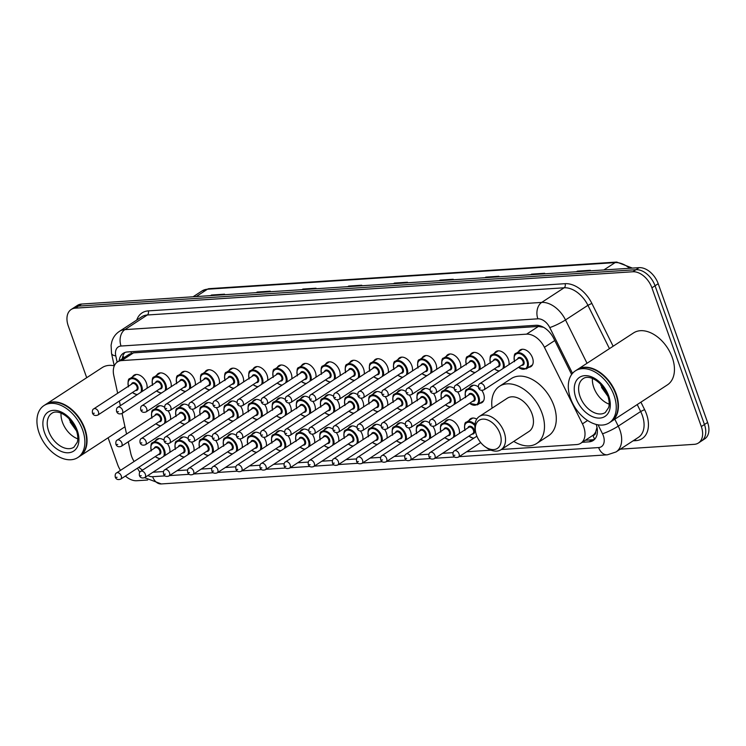 <?xml version="1.0" encoding="UTF-8"?>
<svg xmlns="http://www.w3.org/2000/svg" width="746" height="746" viewBox="0 0 746 746"><rect width="100%" height="100%" fill="white"/><g stroke="black" fill="none" stroke-linecap="round" stroke-linejoin="round"><path stroke-width="1.12" d="M156.604 375.359A9.922 6.481 56.9 0 1 158.161 373.606A9.922 6.481 56.9 0 1 170.554 381.458A9.922 6.481 56.9 0 1 171.132 386.708M180.737 373.783A9.922 6.481 56.9 0 1 182.285 372.03A9.922 6.481 56.9 0 1 194.678 379.882A9.922 6.481 56.9 0 1 195.266 385.141M204.87 372.207A9.922 6.481 56.9 0 1 206.418 370.454A9.922 6.481 56.9 0 1 218.811 378.315A9.922 6.481 56.9 0 1 219.389 383.565M228.994 370.631A9.922 6.481 56.9 0 1 230.551 368.878A9.922 6.481 56.9 0 1 242.935 376.739A9.922 6.481 56.9 0 1 243.522 381.989M253.127 369.056A9.922 6.481 56.9 0 1 254.675 367.302A9.922 6.481 56.9 0 1 267.068 375.163A9.922 6.481 56.9 0 1 267.655 380.413M277.26 367.48A9.922 6.481 56.9 0 1 278.808 365.726A9.922 6.481 56.9 0 1 291.201 373.587A9.922 6.481 56.9 0 1 291.779 378.837M301.384 365.904A9.922 6.481 56.9 0 1 302.941 364.151A9.922 6.481 56.9 0 1 315.325 372.012A9.922 6.481 56.9 0 1 315.912 377.262M325.517 364.328A9.922 6.481 56.9 0 1 327.065 362.575A9.922 6.481 56.9 0 1 339.458 370.436A9.922 6.481 56.9 0 1 340.045 375.686M349.65 362.752A9.922 6.481 56.9 0 1 351.198 360.999A9.922 6.481 56.9 0 1 363.591 368.86A9.922 6.481 56.9 0 1 364.169 374.11M373.774 361.176A9.922 6.481 56.9 0 1 375.322 359.432A9.922 6.481 56.9 0 1 387.715 367.284A9.922 6.481 56.9 0 1 388.302 372.534M397.907 359.609A9.922 6.481 56.9 0 1 399.455 357.856A9.922 6.481 56.9 0 1 411.848 365.708A9.922 6.481 56.9 0 1 412.426 370.958M422.031 358.033A9.922 6.481 56.9 0 1 423.588 356.28A9.922 6.481 56.9 0 1 435.972 364.132A9.922 6.481 56.9 0 1 436.559 369.382M446.164 356.457A9.922 6.481 56.9 0 1 447.712 354.704A9.922 6.481 56.9 0 1 460.105 362.556A9.922 6.481 56.9 0 1 460.692 367.806M470.297 354.882A9.922 6.481 56.9 0 1 471.845 353.128A9.922 6.481 56.9 0 1 484.238 360.98A9.922 6.481 56.9 0 1 484.816 366.23M494.421 353.306A9.922 6.481 56.9 0 1 495.978 351.553A9.922 6.481 56.9 0 1 508.362 359.404A9.922 6.481 56.9 0 1 508.949 364.654M518.554 351.73A9.922 6.481 56.9 0 1 520.102 349.977A9.922 6.481 56.9 0 1 532.495 357.838A9.922 6.481 56.9 0 1 530.947 366.603A9.922 6.481 56.9 0 1 528.718 367.312M132.48 376.935A9.922 6.481 56.9 0 1 134.028 375.182A9.922 6.481 56.9 0 1 146.421 383.034A9.922 6.481 56.9 0 1 147.009 388.284M180.075 406.598A9.922 6.481 56.9 0 1 181.632 404.854A9.922 6.481 56.9 0 1 188.747 405.731M192.281 409.321A9.922 6.481 56.9 0 1 194.025 412.706A9.922 6.481 56.9 0 1 194.603 417.956M204.208 405.031A9.922 6.481 56.9 0 1 205.756 403.278A9.922 6.481 56.9 0 1 212.88 404.155M216.415 407.745A9.922 6.481 56.9 0 1 218.149 411.13A9.922 6.481 56.9 0 1 218.737 416.38M228.341 403.455A9.922 6.481 56.9 0 1 229.889 401.702A9.922 6.481 56.9 0 1 237.014 402.579M240.548 406.169A9.922 6.481 56.9 0 1 242.282 409.554A9.922 6.481 56.9 0 1 242.86 414.804M252.465 401.88A9.922 6.481 56.9 0 1 254.022 400.126A9.922 6.481 56.9 0 1 261.137 401.003M264.671 404.593A9.922 6.481 56.9 0 1 266.406 407.978A9.922 6.481 56.9 0 1 266.993 413.228M276.598 400.304A9.922 6.481 56.9 0 1 278.146 398.55A9.922 6.481 56.9 0 1 285.27 399.427M288.805 403.026A9.922 6.481 56.9 0 1 290.539 406.402A9.922 6.481 56.9 0 1 291.126 411.652M300.731 398.728A9.922 6.481 56.9 0 1 302.279 396.975A9.922 6.481 56.9 0 1 309.404 397.851M312.938 401.451A9.922 6.481 56.9 0 1 314.672 404.826A9.922 6.481 56.9 0 1 315.25 410.086M324.855 397.152A9.922 6.481 56.9 0 1 326.412 395.399A9.922 6.481 56.9 0 1 333.527 396.275M337.061 399.875A9.922 6.481 56.9 0 1 338.796 403.26A9.922 6.481 56.9 0 1 339.383 408.51M348.988 395.576A9.922 6.481 56.9 0 1 350.536 393.823A9.922 6.481 56.9 0 1 357.66 394.699M361.195 398.299A9.922 6.481 56.9 0 1 362.929 401.684A9.922 6.481 56.9 0 1 363.516 406.934M373.121 394A9.922 6.481 56.9 0 1 374.669 392.247A9.922 6.481 56.9 0 1 381.793 393.133M385.318 396.723A9.922 6.481 56.9 0 1 387.062 400.108A9.922 6.481 56.9 0 1 387.64 405.358M397.245 392.424A9.922 6.481 56.9 0 1 398.793 390.671A9.922 6.481 56.9 0 1 405.917 391.557M409.451 395.147A9.922 6.481 56.9 0 1 411.186 398.532A9.922 6.481 56.9 0 1 411.773 403.782M421.378 390.848A9.922 6.481 56.9 0 1 422.926 389.095A9.922 6.481 56.9 0 1 430.05 389.981M433.585 393.571A9.922 6.481 56.9 0 1 435.319 396.956A9.922 6.481 56.9 0 1 435.897 402.206M445.502 389.272A9.922 6.481 56.9 0 1 447.059 387.519A9.922 6.481 56.9 0 1 454.174 388.405M457.708 391.995A9.922 6.481 56.9 0 1 459.443 395.38A9.922 6.481 56.9 0 1 460.03 400.63M469.635 387.696A9.922 6.481 56.9 0 1 471.183 385.943A9.922 6.481 56.9 0 1 478.307 386.829M481.841 390.419A9.922 6.481 56.9 0 1 483.576 393.804A9.922 6.481 56.9 0 1 482.028 402.57A9.922 6.481 56.9 0 1 479.799 403.288M155.951 408.174A9.922 6.481 56.9 0 1 157.499 406.421A9.922 6.481 56.9 0 1 164.624 407.307M168.158 410.897A9.922 6.481 56.9 0 1 169.892 414.282A9.922 6.481 56.9 0 1 170.48 419.532M300.069 431.542A9.922 6.481 56.9 0 1 301.617 429.799A9.922 6.481 56.9 0 1 308.741 430.675M312.276 434.265A9.922 6.481 56.9 0 1 314.01 437.65A9.922 6.481 56.9 0 1 314.598 442.9M324.202 429.976A9.922 6.481 56.9 0 1 325.75 428.223A9.922 6.481 56.9 0 1 332.875 429.099M336.409 432.689A9.922 6.481 56.9 0 1 338.143 436.074A9.922 6.481 56.9 0 1 338.721 441.324M203.555 437.846A9.922 6.481 56.9 0 1 205.103 436.093A9.922 6.481 56.9 0 1 212.228 436.979M215.753 440.569A9.922 6.481 56.9 0 1 217.496 443.954A9.922 6.481 56.9 0 1 218.074 449.204M348.326 428.4A9.922 6.481 56.9 0 1 349.883 426.647A9.922 6.481 56.9 0 1 356.998 427.523M360.532 431.113A9.922 6.481 56.9 0 1 362.267 434.498A9.922 6.481 56.9 0 1 362.854 439.748M179.422 439.422A9.922 6.481 56.9 0 1 180.97 437.669A9.922 6.481 56.9 0 1 188.095 438.555M191.629 442.145A9.922 6.481 56.9 0 1 193.363 445.53A9.922 6.481 56.9 0 1 193.951 450.78M275.936 433.118A9.922 6.481 56.9 0 1 277.493 431.375A9.922 6.481 56.9 0 1 284.608 432.251M288.142 435.841A9.922 6.481 56.9 0 1 289.877 439.226A9.922 6.481 56.9 0 1 290.464 444.476M227.679 436.27A9.922 6.481 56.9 0 1 229.227 434.517A9.922 6.481 56.9 0 1 236.351 435.403M239.886 438.993A9.922 6.481 56.9 0 1 241.62 442.378A9.922 6.481 56.9 0 1 242.208 447.628M251.812 434.694A9.922 6.481 56.9 0 1 253.36 432.941A9.922 6.481 56.9 0 1 260.485 433.827M264.019 437.417A9.922 6.481 56.9 0 1 265.753 440.802A9.922 6.481 56.9 0 1 266.331 446.052M372.459 426.824A9.922 6.481 56.9 0 1 374.007 425.071A9.922 6.481 56.9 0 1 381.131 425.947M384.666 429.537A9.922 6.481 56.9 0 1 386.4 432.922A9.922 6.481 56.9 0 1 386.988 438.172M396.592 425.248A9.922 6.481 56.9 0 1 398.14 423.495A9.922 6.481 56.9 0 1 405.264 424.371M408.789 427.971A9.922 6.481 56.9 0 1 410.533 431.347A9.922 6.481 56.9 0 1 411.111 436.596M420.716 423.672A9.922 6.481 56.9 0 1 422.273 421.919A9.922 6.481 56.9 0 1 429.388 422.796M432.922 426.395A9.922 6.481 56.9 0 1 434.657 429.771A9.922 6.481 56.9 0 1 435.244 435.03M444.849 422.096A9.922 6.481 56.9 0 1 446.397 420.343A9.922 6.481 56.9 0 1 458.79 428.204A9.922 6.481 56.9 0 1 459.377 433.454M468.973 420.52A9.922 6.481 56.9 0 1 470.53 418.767A9.922 6.481 56.9 0 1 476.759 419.093M155.289 440.998A9.922 6.481 56.9 0 1 156.846 439.245A9.922 6.481 56.9 0 1 163.961 440.121M167.496 443.721A9.922 6.481 56.9 0 1 169.23 447.106A9.922 6.481 56.9 0 1 169.818 452.356M128.237 441.809L130.755 453.363A18.603 12.16 -123.1 0 0 131.604 456.31A18.603 12.16 -123.1 0 0 134.103 461.485M595.756 431.72A18.603 12.16 56.9 0 1 592.744 435.44L592.967 435.422A6.201 4.056 -123.1 0 0 595.756 431.72L596.875 427.85A18.603 2.49 153.6 0 0 597.07 427.775M543.498 327.28L538.398 326.44L133.478 352.877L129.328 354.219L117.514 361.922A18.603 12.16 -123.1 0 0 113.765 375.406L117.663 393.263M501.377 449.484L576.658 444.569A18.603 12.16 -123.1 0 0 580.798 443.236L592.744 435.44M138.849 467.276A18.603 12.16 -123.1 0 0 142.598 470.111M119.36 401.04L120.367 405.665M122.055 413.443L126.54 434.023M580.798 443.236A18.603 12.16 -123.1 0 0 582.449 423.868L544.421 347.3A18.603 12.16 -123.1 0 0 526.573 334.152L121.654 360.588A18.603 12.16 -123.1 0 0 117.514 361.922M152.967 472.227L163.477 471.537M177.1 470.651L187.61 469.971M201.234 469.075L211.733 468.395M225.357 467.5L235.867 466.819M249.49 465.924L259.99 465.243M273.623 464.348L284.123 463.667M297.747 462.772L308.257 462.091M321.88 461.205L332.38 460.515M346.013 459.629L356.513 458.939M370.137 458.053L380.647 457.363M394.27 456.477L404.77 455.787M418.394 454.901L428.903 454.211M442.527 453.326L453.036 452.635M466.66 451.75L490.971 450.164M86.704 377.7L68.268 325.927A18.603 12.16 56.9 0 1 71.168 309.487A18.603 12.16 56.9 0 1 75.309 308.154L632.822 271.758A18.603 12.16 56.9 0 1 651.911 287.825L701.315 426.563A18.603 12.16 56.9 0 1 698.415 443.003A18.603 12.16 56.9 0 1 694.265 444.336L620.318 449.157M120.498 470.362A18.603 12.16 56.9 0 1 117.672 464.665L108.105 437.79M147.661 480.014L136.76 480.732A18.603 12.16 56.9 0 1 125.384 476.06M698.415 443.003L704.7 438.89A18.603 12.16 56.9 0 0 707.6 422.46L658.205 283.722A18.603 12.16 56.9 0 0 639.108 267.655L81.603 304.051A18.603 12.16 56.9 0 0 77.463 305.384L74.32 307.436A18.603 12.16 56.9 0 1 78.461 306.102L635.965 269.707A18.603 12.16 56.9 0 1 655.053 285.774L704.457 424.511A18.603 12.16 56.9 0 1 701.557 440.942A18.603 12.16 56.9 0 0 704.457 424.511L655.053 285.774A18.603 12.16 56.9 0 0 635.965 269.707L78.461 306.102A18.603 12.16 56.9 0 0 74.32 307.436L71.168 309.487M582.225 442.303L589.032 441.856A18.603 12.16 -123.1 0 0 593.173 440.522A18.603 12.16 -123.1 0 0 596.194 424.427M571.641 374.473L553.737 338.432A18.603 12.16 -123.1 0 0 535.889 325.293L127.426 351.963A18.603 12.16 -123.1 0 0 123.286 353.296A18.603 12.16 -123.1 0 0 119.155 360.859M594.618 439.31A18.603 12.16 56.9 0 1 592.175 439.804L585.368 440.252M122.307 358.798A18.603 12.16 56.9 0 1 124.983 352.457M484.947 277.717L485.87 277.12L498.943 276.262L498.011 276.869M530.676 274.733L531.609 274.136L544.673 273.278L543.75 273.885M576.416 271.749L577.339 271.143L590.403 270.294L589.48 270.901M347.748 286.678L348.671 286.072L361.745 285.224L360.812 285.821M302.018 289.662L302.941 289.056L316.006 288.208L315.082 288.814M256.279 292.646L257.211 292.04L270.276 291.192L269.353 291.798M210.549 295.63L211.472 295.034L224.546 294.176L223.614 294.782M439.217 280.71L440.14 280.104L453.204 279.246L452.281 279.853M393.478 283.694L394.41 283.088L407.475 282.24L406.551 282.837M393.72 283.676L393.888 283.517A4.961 3.525 -93.7 0 1 394.41 283.088M439.45 280.692L439.618 280.524A4.961 3.525 -93.7 0 1 440.14 280.104M210.792 295.621L210.95 295.453A4.961 3.525 -93.7 0 1 211.472 295.034M256.521 292.637L256.689 292.469A4.961 3.525 -93.7 0 1 257.211 292.04M302.251 289.644L302.419 289.485A4.961 3.525 -93.7 0 1 302.941 289.056M347.99 286.66L348.149 286.501A4.961 3.525 -93.7 0 1 348.671 286.072M576.649 271.73L576.817 271.572A4.961 3.525 -93.7 0 1 577.339 271.143M530.919 274.724L531.087 274.556A4.961 3.525 -93.7 0 1 531.609 274.136M485.189 277.708L485.348 277.54A4.961 3.525 -93.7 0 1 485.87 277.12M45.926 404.304A31.015 20.263 56.9 0 1 46.121 404.173A31.015 20.263 56.9 0 1 84.848 428.717A31.015 20.263 56.9 0 1 80.008 456.114A31.015 20.263 56.9 0 1 79.813 456.244M68.837 407.782A30.698 20.058 56.9 0 1 68.902 407.829A30.698 20.058 56.9 0 1 84.429 428.866A30.698 20.058 56.9 0 1 85.846 433.79A30.698 20.058 56.9 0 1 85.865 433.874M43.967 405.582L45.73 404.425A31.015 20.263 56.9 0 1 68.772 407.726A31.015 20.263 56.9 0 1 84.457 428.978A31.015 20.263 56.9 0 1 85.883 433.958A31.015 20.263 56.9 0 1 79.617 456.375L77.845 457.522A31.015 20.263 56.9 0 1 39.128 432.978A31.015 20.263 56.9 0 1 43.967 405.582A31.015 20.263 56.9 0 1 82.685 430.134A31.015 20.263 56.9 0 1 77.845 457.522M77.798 438.844A20.226 13.214 56.9 0 1 62.431 422.217A20.226 13.214 56.9 0 1 61.041 413.163M69.397 419.83L76.624 431.113M46.121 404.173L102.155 367.619A31.015 20.263 56.9 0 1 114.222 365.792M70.152 422.068L76.605 431.048M499.997 433.594A16.748 10.938 56.9 0 1 498.16 447.805A16.748 10.938 56.9 0 1 484.947 446.602A16.748 10.938 56.9 0 1 476.48 435.123A16.748 10.938 56.9 0 1 475.706 432.438A16.748 10.938 56.9 0 1 483.874 419.121A16.748 10.938 56.9 0 1 499.997 433.594M475.706 432.438L475.351 430.796A19.844 12.971 56.9 0 1 479.361 416.454A19.844 12.971 56.9 0 1 504.137 432.167A19.844 12.971 56.9 0 1 501.042 449.698A19.844 12.971 56.9 0 1 486.299 447.581L484.947 446.602M501.042 449.698L528.961 431.486A19.844 12.971 -123.1 0 0 532.057 413.955A19.844 12.971 -123.1 0 0 507.28 398.243L479.361 416.454M492.09 408.146A34.111 22.287 56.9 0 1 499.484 386.297A34.111 22.287 56.9 0 1 542.072 413.303A34.111 22.287 56.9 0 1 536.756 443.432A34.111 22.287 56.9 0 1 513.78 441.39M499.484 386.297L511.28 378.595A34.111 22.287 56.9 0 1 553.877 405.6A34.111 22.287 56.9 0 1 548.552 435.739L536.756 443.432M577.301 369.615A31.015 20.263 56.9 0 1 577.497 369.484A31.015 20.263 56.9 0 1 616.224 394.028A31.015 20.263 56.9 0 1 611.384 421.425A31.015 20.263 56.9 0 1 611.188 421.555M577.497 369.484L633.531 332.93A31.015 20.263 56.9 0 1 672.258 357.483A31.015 20.263 56.9 0 1 667.418 384.871L611.384 421.425M600.213 373.093A30.698 20.058 56.9 0 1 600.278 373.14A30.698 20.058 56.9 0 1 615.804 394.177A30.698 20.058 56.9 0 1 617.222 399.101A30.698 20.058 56.9 0 1 617.24 399.185M575.334 370.893L577.106 369.736A31.015 20.263 56.9 0 1 600.148 373.037A31.015 20.263 56.9 0 1 615.832 394.289A31.015 20.263 56.9 0 1 617.25 399.269A31.015 20.263 56.9 0 1 610.993 421.686L609.221 422.842A31.015 20.263 56.9 0 1 570.503 398.289A31.015 20.263 56.9 0 1 575.334 370.893A31.015 20.263 56.9 0 1 614.061 395.445A31.015 20.263 56.9 0 1 609.221 422.842M609.174 404.155A20.226 13.214 56.9 0 1 593.807 387.528A20.226 13.214 56.9 0 1 592.417 378.474M600.772 385.141L607.999 396.424M601.528 387.379L607.981 396.359M130.979 351.73A18.603 13.223 86.3 0 0 131.399 353.259M124.302 357.502A18.603 7.087 167.7 0 1 122.904 356.001M540.44 325.927A18.603 13.223 86.3 0 0 540.626 326.543M592.967 435.422A18.603 13.223 86.3 0 0 594.721 439.198M133.478 352.877L121.654 360.588M538.398 326.44L526.573 334.152M554.782 340.54L544.421 347.3M587.606 420.511L582.449 423.868M141.591 469.467A12.402 8.103 -123.1 0 0 142.188 470.372M147.885 475.547A12.402 8.103 -123.1 0 0 152.641 476.694L164.997 475.883M144.621 477.673L161.313 483.94A12.402 8.812 -93.7 0 1 152.641 476.694M459.088 456.683L598.646 447.572A12.402 8.103 -123.1 0 0 603.337 435.729A12.402 8.103 -123.1 0 0 602.507 433.78L598.059 424.828M614.807 419.196L618.257 426.134A24.805 16.207 56.9 0 1 619.917 430.032A24.805 16.207 56.9 0 1 616.047 451.945L638.464 437.324A24.805 16.207 -123.1 0 0 642.325 415.41A24.805 16.207 -123.1 0 0 640.665 411.512L637.224 404.574M640.917 402.169L644.6 409.601L640.665 411.512L618.257 426.134A12.402 1.66 153.6 0 1 602.507 433.78M644.6 409.601A27.91 18.24 56.9 0 1 635.909 440.644L633.093 440.821M136.751 320.062A27.91 18.24 56.9 0 1 148.268 310.895L565.086 283.685A27.91 18.24 56.9 0 1 591.858 303.398L613.137 346.237M75.309 308.154L81.603 304.051M701.315 426.563L707.6 422.46M651.911 287.825L658.205 283.722M632.822 271.758L639.108 267.655M119.369 331.401A24.805 16.207 56.9 0 1 124.89 329.62L147.307 314.999A24.805 16.207 -123.1 0 0 141.777 316.78L119.369 331.401C115.686 333.872 113.187 337.267 111.853 341.575L111.089 345.212L111.527 353.418L114.259 365.96M572.508 373.373L549.765 327.578A12.402 8.103 -123.1 0 0 537.866 318.822L121.039 346.032A12.402 8.812 -93.7 0 1 124.89 329.62L541.708 302.41A24.805 16.207 56.9 0 1 565.505 319.931L587.923 305.31A24.805 16.207 -123.1 0 0 564.125 287.788L147.307 314.999A3.105 2.201 86.3 0 0 148.268 310.895M549.765 327.578A12.402 1.66 153.6 0 0 565.505 319.931L587.027 363.265M609.445 348.643L587.923 305.31L591.858 303.398M537.866 318.822A12.402 8.812 -93.7 0 1 541.708 302.41L564.125 287.788A3.105 2.201 86.3 0 0 565.086 283.685M121.039 346.032A12.402 8.103 -123.1 0 0 115.779 355.907L117.15 362.183M169.538 475.594L189.12 474.307M193.662 474.018L213.253 472.731M217.795 472.442L237.377 471.164M241.918 470.866L261.51 469.588M266.052 469.29L285.643 468.012M290.185 467.714L309.767 466.436M314.308 466.138L333.9 464.861M338.442 464.562L358.033 463.285M362.575 462.986L382.157 461.709M386.698 461.41L406.29 460.133M410.832 459.834L430.414 458.557M434.955 458.258L454.547 456.981M635.909 440.644A3.105 2.201 86.3 0 0 635.191 439.45M115.779 355.907A12.402 4.728 167.7 0 1 111.527 353.418M161.313 483.94L607.319 454.827A12.402 8.812 -93.7 0 1 598.646 447.572M592.175 439.804L589.032 441.856M196.189 296.572L207.463 289.224A6.201 4.411 -93.7 0 1 209.066 288.674L616.709 262.06A6.201 4.411 86.3 0 0 615.105 262.611L207.463 289.224A24.805 16.207 -123.1 0 0 201.942 291.005L209.066 288.674M629.615 268.28A24.805 16.207 -123.1 0 0 615.105 262.611L603.84 269.959M406.812 282.669L393.888 283.517M361.073 285.653L348.149 286.501M315.344 288.637L302.419 289.485M269.604 291.63L256.689 292.469M223.875 294.614L210.95 295.453M452.542 279.685L439.618 280.524M498.272 276.701L485.348 277.54M544.011 273.717L531.087 274.556M589.741 270.723L576.817 271.572M73.919 447.208A20.226 13.214 56.9 0 1 48.667 431.197A20.226 13.214 56.9 0 1 51.819 413.331C58.104 408.566 71.812 417.35 76.334 430.246C77.901 434.974 78.227 438.965 77.304 442.191L73.919 447.208M77.286 430.489A23.322 15.237 56.9 0 1 68.455 452.766A23.322 15.237 56.9 0 1 44.527 432.624A23.322 15.237 56.9 0 1 53.358 410.347A23.322 15.237 56.9 0 1 77.286 430.489M605.295 412.519A20.226 13.214 56.9 0 1 580.043 396.508A20.226 13.214 56.9 0 1 583.195 378.642C589.471 373.877 603.188 382.661 607.701 395.557C609.277 400.285 609.603 404.276 608.68 407.502L605.295 412.519M608.661 395.8A23.322 15.237 56.9 0 1 599.831 418.077A23.322 15.237 56.9 0 1 575.903 397.935A23.322 15.237 56.9 0 1 584.724 375.658A23.322 15.237 56.9 0 1 608.661 395.8M151.261 450.985C150.496 445.343 151.028 442.546 152.855 442.583A9.306 6.08 56.9 0 1 164.474 449.95A9.306 6.08 56.9 0 1 164.847 455.592M163.644 456.384A8.682 5.67 -123.1 0 0 163.644 450.239A8.682 5.67 -123.1 0 0 155.009 442.732A8.682 5.67 -123.1 0 0 151.224 450.323M154.291 448.318A4.345 2.835 56.9 0 1 157.229 446.845A4.345 2.835 56.9 0 1 160.595 450.435A4.345 2.835 56.9 0 1 158.357 454.547M159.187 454.006A3.721 2.434 -123.1 0 0 159.765 450.724A3.721 2.434 -123.1 0 0 155.121 447.777L116.581 472.917A3.721 2.434 56.9 0 1 121.234 475.864A3.721 2.434 56.9 0 1 120.647 479.146L159.187 454.006M117.085 477.281L116.217 477.337L117.085 477.281M155.289 456.552A8.682 5.67 -123.1 0 0 160.343 458.529M175.385 449.409C174.629 443.777 175.161 440.97 176.989 441.007A9.306 6.08 56.9 0 1 188.598 448.374A9.306 6.08 56.9 0 1 188.98 454.016M187.778 454.808A8.682 5.67 -123.1 0 0 187.778 448.663A8.682 5.67 -123.1 0 0 179.143 441.156A8.682 5.67 -123.1 0 0 175.347 448.747M178.415 446.742A4.345 2.835 56.9 0 1 181.362 445.269A4.345 2.835 56.9 0 1 184.728 448.859A4.345 2.835 56.9 0 1 182.481 452.971M183.311 452.43A3.721 2.434 -123.1 0 0 183.898 449.148A3.721 2.434 -123.1 0 0 179.245 446.201L140.714 471.341A3.721 2.434 56.9 0 1 145.358 474.288A3.721 2.434 56.9 0 1 144.78 477.571L183.311 452.43M141.218 475.706L140.341 475.771L141.218 475.706M179.413 454.976A8.682 5.67 -123.1 0 0 184.476 456.953M199.518 447.833C198.753 442.201 199.294 439.394 201.112 439.441A9.306 6.08 56.9 0 1 212.731 446.798A9.306 6.08 56.9 0 1 213.114 452.44M211.901 453.232A8.682 5.67 -123.1 0 0 211.901 447.087A8.682 5.67 -123.1 0 0 203.276 439.58A8.682 5.67 -123.1 0 0 199.48 447.171M202.548 445.166A4.345 2.835 56.9 0 1 205.495 443.693A4.345 2.835 56.9 0 1 208.852 447.283A4.345 2.835 56.9 0 1 206.614 451.405M207.444 450.854A3.721 2.434 -123.1 0 0 208.022 447.572A3.721 2.434 -123.1 0 0 203.378 444.625L164.838 469.766A3.721 2.434 56.9 0 1 169.491 472.712A3.721 2.434 56.9 0 1 168.913 475.995L207.444 450.854M165.342 474.13L164.474 474.195L165.342 474.13M203.546 453.4A8.682 5.67 -123.1 0 0 208.6 455.377M223.641 446.257C222.886 440.625 223.418 437.827 225.245 437.865A9.306 6.08 56.9 0 1 236.864 445.222A9.306 6.08 56.9 0 1 237.237 450.864M236.034 451.656A8.682 5.67 -123.1 0 0 236.034 445.511A8.682 5.67 -123.1 0 0 227.399 438.005A8.682 5.67 -123.1 0 0 223.604 445.595M226.681 443.59A4.345 2.835 56.9 0 1 229.619 442.117A4.345 2.835 56.9 0 1 232.985 445.707A4.345 2.835 56.9 0 1 230.747 449.829M231.577 449.279A3.721 2.434 -123.1 0 0 232.155 445.996A3.721 2.434 -123.1 0 0 227.511 443.049L188.971 468.19A3.721 2.434 56.9 0 1 193.615 471.136A3.721 2.434 56.9 0 1 193.037 474.419L231.577 449.279M189.475 472.563L188.607 472.619L189.475 472.563M227.67 451.824A8.682 5.67 -123.1 0 0 232.733 453.81M247.775 444.681C247.019 439.049 247.551 436.251 249.378 436.289A9.306 6.08 56.9 0 1 260.988 443.656A9.306 6.08 56.9 0 1 261.37 449.288M260.158 450.08A8.682 5.67 -123.1 0 0 260.158 443.935A8.682 5.67 -123.1 0 0 251.533 436.429A8.682 5.67 -123.1 0 0 247.737 444.019M250.805 442.014A4.345 2.835 56.9 0 1 253.752 440.541A4.345 2.835 56.9 0 1 257.109 444.131A4.345 2.835 56.9 0 1 254.871 448.253M255.701 447.712A3.721 2.434 -123.1 0 0 256.288 444.42A3.721 2.434 -123.1 0 0 251.635 441.473L213.104 466.614A3.721 2.434 56.9 0 1 217.748 469.56A3.721 2.434 56.9 0 1 217.17 472.843L255.701 447.712M213.608 470.987L212.731 471.043L213.608 470.987M251.803 450.248A8.682 5.67 -123.1 0 0 256.866 452.235M271.908 443.105C271.143 437.473 271.684 434.676 273.502 434.713A9.306 6.08 56.9 0 1 285.121 442.08A9.306 6.08 56.9 0 1 285.494 447.721M284.291 448.505A8.682 5.67 -123.1 0 0 284.291 442.359A8.682 5.67 -123.1 0 0 275.656 434.853A8.682 5.67 -123.1 0 0 271.87 442.443M274.938 440.438A4.345 2.835 56.9 0 1 277.885 438.965A4.345 2.835 56.9 0 1 281.242 442.565A4.345 2.835 56.9 0 1 279.004 446.677M279.834 446.136A3.721 2.434 -123.1 0 0 280.412 442.844A3.721 2.434 -123.1 0 0 275.768 439.898L237.228 465.038A3.721 2.434 56.9 0 1 241.881 467.984A3.721 2.434 56.9 0 1 241.294 471.267L279.834 446.136M237.732 469.411L236.864 469.467L237.732 469.411M275.936 448.672A8.682 5.67 -123.1 0 0 280.99 450.659M296.031 441.529C295.276 435.897 295.808 433.1 297.635 433.137A9.306 6.08 56.9 0 1 309.254 440.504A9.306 6.08 56.9 0 1 309.627 446.145M308.424 446.929A8.682 5.67 -123.1 0 0 308.424 440.783A8.682 5.67 -123.1 0 0 299.789 433.277A8.682 5.67 -123.1 0 0 295.994 440.867M299.062 438.862A4.345 2.835 56.9 0 1 302.009 437.398A4.345 2.835 56.9 0 1 305.375 440.989A4.345 2.835 56.9 0 1 303.137 445.101M303.967 444.56A3.721 2.434 -123.1 0 0 304.545 441.268A3.721 2.434 -123.1 0 0 299.901 438.322L261.361 463.462A3.721 2.434 56.9 0 1 266.005 466.409A3.721 2.434 56.9 0 1 265.427 469.7L303.967 444.56M261.865 467.835L260.988 467.891L261.865 467.835M300.06 447.106A8.682 5.67 -123.1 0 0 305.123 449.083M320.165 439.963C319.409 434.321 319.941 431.524 321.759 431.561A9.306 6.08 56.9 0 1 333.378 438.928A9.306 6.08 56.9 0 1 333.76 444.569M332.548 445.353A8.682 5.67 -123.1 0 0 332.548 439.207A8.682 5.67 -123.1 0 0 323.923 431.701A8.682 5.67 -123.1 0 0 320.127 439.291M323.195 437.287A4.345 2.835 56.9 0 1 326.142 435.823A4.345 2.835 56.9 0 1 329.499 439.413A4.345 2.835 56.9 0 1 327.261 443.525M328.091 442.984A3.721 2.434 -123.1 0 0 328.669 439.692A3.721 2.434 -123.1 0 0 324.025 436.746L285.494 461.886A3.721 2.434 56.9 0 1 290.138 464.833A3.721 2.434 56.9 0 1 289.56 468.124L328.091 442.984M285.998 466.259L285.121 466.315L285.998 466.259M324.193 445.53A8.682 5.67 -123.1 0 0 329.256 447.507M344.298 438.387C343.533 432.745 344.065 429.948 345.892 429.985A9.306 6.08 56.9 0 1 357.511 437.352A9.306 6.08 56.9 0 1 357.884 442.993M356.681 443.777A8.682 5.67 -123.1 0 0 356.681 437.632A8.682 5.67 -123.1 0 0 348.046 430.125A8.682 5.67 -123.1 0 0 344.26 437.715M347.328 435.72A4.345 2.835 56.9 0 1 350.266 434.247A4.345 2.835 56.9 0 1 353.632 437.837A4.345 2.835 56.9 0 1 351.394 441.949M352.224 441.408A3.721 2.434 -123.1 0 0 352.802 438.116A3.721 2.434 -123.1 0 0 348.158 435.17L309.618 460.31A3.721 2.434 56.9 0 1 314.271 463.257A3.721 2.434 56.9 0 1 313.684 466.548L352.224 441.408M310.122 464.683L309.254 464.739L310.122 464.683M348.326 443.954A8.682 5.67 -123.1 0 0 353.38 445.931M368.421 436.811C367.666 431.169 368.198 428.372 370.025 428.409A9.306 6.08 56.9 0 1 381.635 435.776A9.306 6.08 56.9 0 1 382.017 441.418M380.814 442.201A8.682 5.67 -123.1 0 0 380.814 436.065A8.682 5.67 -123.1 0 0 372.179 428.549A8.682 5.67 -123.1 0 0 368.384 436.14M371.452 434.144A4.345 2.835 56.9 0 1 374.399 432.671A4.345 2.835 56.9 0 1 377.765 436.261A4.345 2.835 56.9 0 1 375.518 440.373M376.357 439.832A3.721 2.434 -123.1 0 0 376.935 436.541A3.721 2.434 -123.1 0 0 372.282 433.594L333.751 458.734A3.721 2.434 56.9 0 1 338.395 461.681A3.721 2.434 56.9 0 1 337.817 464.972L376.357 439.832M334.255 463.107L333.378 463.163L334.255 463.107M372.45 442.378A8.682 5.67 -123.1 0 0 377.513 444.355M392.555 435.235C391.799 429.593 392.331 426.796 394.149 426.833A9.306 6.08 56.9 0 1 405.768 434.2A9.306 6.08 56.9 0 1 406.15 439.842M404.938 440.625A8.682 5.67 -123.1 0 0 404.938 434.489A8.682 5.67 -123.1 0 0 396.312 426.982A8.682 5.67 -123.1 0 0 392.517 434.564M395.585 432.568A4.345 2.835 56.9 0 1 398.532 431.095A4.345 2.835 56.9 0 1 401.889 434.685A4.345 2.835 56.9 0 1 399.651 438.797M400.481 438.256A3.721 2.434 -123.1 0 0 401.059 434.965A3.721 2.434 -123.1 0 0 396.415 432.027L357.884 457.158A3.721 2.434 56.9 0 1 362.528 460.105A3.721 2.434 56.9 0 1 361.95 463.397L400.481 438.256M358.378 461.532L357.511 461.587L358.378 461.532M396.583 440.802A8.682 5.67 -123.1 0 0 401.646 442.779M416.688 433.659C415.923 428.017 416.454 425.22 418.282 425.257A9.306 6.08 56.9 0 1 429.901 432.624A9.306 6.08 56.9 0 1 430.274 438.266M429.071 439.049A8.682 5.67 -123.1 0 0 429.071 432.913A8.682 5.67 -123.1 0 0 420.436 425.406A8.682 5.67 -123.1 0 0 416.641 432.988M419.718 430.992A4.345 2.835 56.9 0 1 422.656 429.519A4.345 2.835 56.9 0 1 426.022 433.109A4.345 2.835 56.9 0 1 423.784 437.221M424.614 436.68A3.721 2.434 -123.1 0 0 425.192 433.398A3.721 2.434 -123.1 0 0 420.548 430.451L382.008 455.582A3.721 2.434 56.9 0 1 386.652 458.529A3.721 2.434 56.9 0 1 386.074 461.821L424.614 436.68M382.512 459.956L381.644 460.012L382.512 459.956M420.716 439.226A8.682 5.67 -123.1 0 0 425.77 441.203M440.811 432.083C440.056 426.442 440.588 423.644 442.415 423.681A9.306 6.08 56.9 0 1 454.025 431.048A9.306 6.08 56.9 0 1 454.407 436.69M453.204 437.473A8.682 5.67 -123.1 0 0 453.195 431.337A8.682 5.67 -123.1 0 0 444.569 423.831A8.682 5.67 -123.1 0 0 440.774 431.421M443.842 429.416A4.345 2.835 56.9 0 1 446.789 427.943A4.345 2.835 56.9 0 1 450.146 431.533A4.345 2.835 56.9 0 1 447.908 435.645M448.738 435.105A3.721 2.434 -123.1 0 0 449.325 431.822A3.721 2.434 -123.1 0 0 444.672 428.875L406.141 454.016A3.721 2.434 56.9 0 1 410.785 456.953A3.721 2.434 56.9 0 1 410.207 460.245L448.738 435.105M406.645 458.38L405.768 458.436L406.645 458.38M444.84 437.65A8.682 5.67 -123.1 0 0 449.903 439.627M464.945 430.507C464.18 424.866 464.721 422.068 466.539 422.105A9.306 6.08 56.9 0 1 474.96 424.399M474.866 425.584A8.682 5.67 -123.1 0 0 467.061 422.581A8.682 5.67 -123.1 0 0 464.907 429.845M467.975 427.84A4.345 2.835 56.9 0 1 470.922 426.367A4.345 2.835 56.9 0 1 474.279 429.957A4.345 2.835 56.9 0 1 472.041 434.069M472.871 433.529A3.721 2.434 -123.1 0 0 473.449 430.246A3.721 2.434 -123.1 0 0 468.805 427.299L430.265 452.44A3.721 2.434 56.9 0 1 434.918 455.386A3.721 2.434 56.9 0 1 434.331 458.669L472.871 433.529M430.768 456.804L429.901 456.86L430.768 456.804M468.973 436.074A8.682 5.67 -123.1 0 0 474.027 438.051M458.464 457.093C455.75 458.025 453.95 457.345 453.074 455.051C452.785 452.766 453.223 451.377 454.398 450.864A3.721 2.434 56.9 0 1 459.042 453.81A3.721 2.434 56.9 0 1 458.464 457.093L480.713 442.583M454.901 455.228L454.034 455.293L454.901 455.228M159.728 405.712L153.517 409.768A9.306 6.08 56.9 0 1 165.127 417.135A9.306 6.08 56.9 0 1 165.509 422.777M155.942 423.728A8.682 5.67 -123.1 0 0 161.005 425.714M164.306 423.56A8.682 5.67 -123.1 0 0 164.297 417.415A8.682 5.67 -123.1 0 0 155.672 409.908A8.682 5.67 -123.1 0 0 151.876 417.499M154.944 415.494A4.345 2.835 56.9 0 1 157.891 414.021A4.345 2.835 56.9 0 1 161.257 417.62A4.345 2.835 56.9 0 1 159.01 421.732M121.309 446.322L159.84 421.192A3.721 2.434 -123.1 0 0 160.427 417.9A3.721 2.434 -123.1 0 0 155.774 414.953L117.243 440.093A3.721 2.434 56.9 0 1 121.887 443.04A3.721 2.434 56.9 0 1 121.309 446.322C118.595 447.255 116.796 446.574 115.919 444.28C115.621 441.996 116.068 440.606 117.243 440.093M116.87 444.523L117.747 444.467L116.87 444.523M183.861 404.136L177.641 408.193A9.306 6.08 56.9 0 1 189.26 415.559A9.306 6.08 56.9 0 1 189.643 421.201M180.075 422.161A8.682 5.67 -123.1 0 0 185.129 424.138M188.43 421.984A8.682 5.67 -123.1 0 0 188.43 415.839A8.682 5.67 -123.1 0 0 179.805 408.332A8.682 5.67 -123.1 0 0 176.009 415.923M179.077 413.918A4.345 2.835 56.9 0 1 182.024 412.454A4.345 2.835 56.9 0 1 185.381 416.044A4.345 2.835 56.9 0 1 183.143 420.157M145.442 444.756L183.973 419.616A3.721 2.434 -123.1 0 0 184.551 416.324A3.721 2.434 -123.1 0 0 179.907 413.377L141.367 438.517A3.721 2.434 56.9 0 1 146.02 441.464A3.721 2.434 56.9 0 1 145.442 444.756C142.719 445.679 140.929 444.998 140.052 442.704C139.754 440.42 140.192 439.03 141.367 438.517M141.003 442.947L141.871 442.891L141.003 442.947M207.985 402.56L201.774 406.617A9.306 6.08 56.9 0 1 213.393 413.983A9.306 6.08 56.9 0 1 213.766 419.625M204.199 420.585A8.682 5.67 -123.1 0 0 209.262 422.562M212.563 420.408A8.682 5.67 -123.1 0 0 212.563 414.263A8.682 5.67 -123.1 0 0 203.928 406.756A8.682 5.67 -123.1 0 0 200.133 414.347M203.21 412.342A4.345 2.835 56.9 0 1 206.148 410.878A4.345 2.835 56.9 0 1 209.514 414.468A4.345 2.835 56.9 0 1 207.276 418.581M169.566 443.18L208.106 418.04A3.721 2.434 -123.1 0 0 208.684 414.748A3.721 2.434 -123.1 0 0 204.04 411.801L165.5 436.942A3.721 2.434 56.9 0 1 170.144 439.888A3.721 2.434 56.9 0 1 169.566 443.18C166.852 444.112 165.053 443.422 164.176 441.128C163.887 438.853 164.325 437.454 165.5 436.942M165.136 441.371L166.004 441.315L165.136 441.371M232.118 400.984L225.907 405.041A9.306 6.08 56.9 0 1 237.517 412.407A9.306 6.08 56.9 0 1 237.899 418.049M228.332 419.01A8.682 5.67 -123.1 0 0 233.395 420.986M236.687 418.832A8.682 5.67 -123.1 0 0 236.687 412.687A8.682 5.67 -123.1 0 0 228.062 405.181A8.682 5.67 -123.1 0 0 224.266 412.771M227.334 410.766A4.345 2.835 56.9 0 1 230.281 409.302A4.345 2.835 56.9 0 1 233.638 412.892A4.345 2.835 56.9 0 1 231.4 417.005M193.699 441.604L232.23 416.464A3.721 2.434 -123.1 0 0 232.817 413.172A3.721 2.434 -123.1 0 0 228.164 410.225L189.633 435.366A3.721 2.434 56.9 0 1 194.277 438.312A3.721 2.434 56.9 0 1 193.699 441.604C190.976 442.537 189.186 441.846 188.309 439.553C188.011 437.277 188.458 435.878 189.633 435.366M189.26 439.795L190.137 439.739L189.26 439.795M256.251 399.408L250.031 403.465A9.306 6.08 56.9 0 1 261.65 410.832A9.306 6.08 56.9 0 1 262.023 416.473M252.465 417.434A8.682 5.67 -123.1 0 0 257.519 419.411M260.82 417.256A8.682 5.67 -123.1 0 0 260.82 411.121A8.682 5.67 -123.1 0 0 252.185 403.605A8.682 5.67 -123.1 0 0 248.399 411.195M251.467 409.2A4.345 2.835 56.9 0 1 254.414 407.726A4.345 2.835 56.9 0 1 257.771 411.316A4.345 2.835 56.9 0 1 255.533 415.429M217.823 440.028L256.363 414.888A3.721 2.434 -123.1 0 0 256.941 411.596A3.721 2.434 -123.1 0 0 252.297 408.649L213.757 433.79A3.721 2.434 56.9 0 1 218.41 436.736A3.721 2.434 56.9 0 1 217.823 440.028C215.109 440.961 213.309 440.271 212.433 437.977C212.144 435.701 212.582 434.303 213.757 433.79M213.393 438.219L214.261 438.163L213.393 438.219M280.375 397.832L274.164 401.889A9.306 6.08 56.9 0 1 285.783 409.256A9.306 6.08 56.9 0 1 286.156 414.897M276.589 415.858A8.682 5.67 -123.1 0 0 281.652 417.835M284.953 415.681A8.682 5.67 -123.1 0 0 284.953 409.545A8.682 5.67 -123.1 0 0 276.318 402.038A8.682 5.67 -123.1 0 0 272.523 409.619M275.591 407.624A4.345 2.835 56.9 0 1 278.538 406.15A4.345 2.835 56.9 0 1 281.904 409.74A4.345 2.835 56.9 0 1 279.666 413.853M241.956 438.452L280.496 413.312A3.721 2.434 -123.1 0 0 281.074 410.02A3.721 2.434 -123.1 0 0 276.43 407.083L237.89 432.214A3.721 2.434 56.9 0 1 242.534 435.16A3.721 2.434 56.9 0 1 241.956 438.452C239.242 439.385 237.442 438.704 236.566 436.401C236.277 434.125 236.715 432.727 237.89 432.214M237.517 436.643L238.394 436.587L237.517 436.643M304.508 396.257L298.288 400.313A9.306 6.08 56.9 0 1 309.907 407.68A9.306 6.08 56.9 0 1 310.289 413.321M300.722 414.282A8.682 5.67 -123.1 0 0 305.785 416.259M309.077 414.105A8.682 5.67 -123.1 0 0 309.077 407.969A8.682 5.67 -123.1 0 0 300.452 400.462A8.682 5.67 -123.1 0 0 296.656 408.043M299.724 406.048A4.345 2.835 56.9 0 1 302.671 404.574A4.345 2.835 56.9 0 1 306.028 408.165A4.345 2.835 56.9 0 1 303.79 412.277M266.089 436.876L304.62 411.736A3.721 2.434 -123.1 0 0 305.198 408.454A3.721 2.434 -123.1 0 0 300.554 405.507L262.023 430.638A3.721 2.434 56.9 0 1 266.667 433.585A3.721 2.434 56.9 0 1 266.089 436.876C263.366 437.809 261.576 437.128 260.699 434.825C260.401 432.549 260.839 431.151 262.023 430.638M261.65 435.067L262.527 435.011L261.65 435.067M328.641 394.69L322.421 398.737A9.306 6.08 56.9 0 1 334.04 406.104A9.306 6.08 56.9 0 1 334.413 411.745M324.855 412.706A8.682 5.67 -123.1 0 0 329.909 414.683M333.21 412.529A8.682 5.67 -123.1 0 0 333.21 406.393A8.682 5.67 -123.1 0 0 324.575 398.886A8.682 5.67 -123.1 0 0 320.789 406.477M323.857 404.472A4.345 2.835 56.9 0 1 326.795 402.999A4.345 2.835 56.9 0 1 330.161 406.589A4.345 2.835 56.9 0 1 327.923 410.701M290.213 435.3L328.753 410.16A3.721 2.434 -123.1 0 0 329.331 406.878A3.721 2.434 -123.1 0 0 324.687 403.931L286.147 429.071A3.721 2.434 56.9 0 1 290.8 432.009A3.721 2.434 56.9 0 1 290.213 435.3C287.499 436.233 285.699 435.552 284.823 433.249C284.534 430.974 284.972 429.575 286.147 429.071M285.783 433.491L286.65 433.435L285.783 433.491M352.765 393.114L346.554 397.161A9.306 6.08 56.9 0 1 358.164 404.528A9.306 6.08 56.9 0 1 358.546 410.169M348.979 411.13A8.682 5.67 -123.1 0 0 354.042 413.107M357.343 410.953A8.682 5.67 -123.1 0 0 357.343 404.817A8.682 5.67 -123.1 0 0 348.708 397.31A8.682 5.67 -123.1 0 0 344.913 404.901M347.981 402.896A4.345 2.835 56.9 0 1 350.928 401.423A4.345 2.835 56.9 0 1 354.294 405.013A4.345 2.835 56.9 0 1 352.047 409.125M314.346 433.724L352.877 408.584A3.721 2.434 -123.1 0 0 353.464 405.302A3.721 2.434 -123.1 0 0 348.811 402.355L310.28 427.495A3.721 2.434 56.9 0 1 314.924 430.442A3.721 2.434 56.9 0 1 314.346 433.724C311.632 434.657 309.832 433.976 308.956 431.673C308.657 429.398 309.105 427.999 310.28 427.495M309.907 431.915L310.784 431.859L309.907 431.915M376.898 391.538L370.678 395.585A9.306 6.08 56.9 0 1 382.297 402.952A9.306 6.08 56.9 0 1 382.679 408.594M373.112 409.554A8.682 5.67 -123.1 0 0 378.166 411.531M381.467 409.386A8.682 5.67 -123.1 0 0 381.467 403.241A8.682 5.67 -123.1 0 0 372.841 395.734A8.682 5.67 -123.1 0 0 369.046 403.325M372.114 401.32A4.345 2.835 56.9 0 1 375.061 399.847A4.345 2.835 56.9 0 1 378.418 403.437A4.345 2.835 56.9 0 1 376.18 407.549M338.479 432.148L377.01 407.008A3.721 2.434 -123.1 0 0 377.588 403.726A3.721 2.434 -123.1 0 0 372.944 400.779L334.413 425.919A3.721 2.434 56.9 0 1 339.057 428.866A3.721 2.434 56.9 0 1 338.479 432.148C335.756 433.081 333.966 432.4 333.089 430.106C332.791 427.822 333.229 426.423 334.413 425.919M334.04 430.349L334.907 430.283L334.04 430.349M401.022 389.962L394.811 394.019A9.306 6.08 56.9 0 1 406.43 401.376A9.306 6.08 56.9 0 1 406.803 407.018M397.236 407.978A8.682 5.67 -123.1 0 0 402.299 409.955M405.6 407.81A8.682 5.67 -123.1 0 0 405.6 401.665A8.682 5.67 -123.1 0 0 396.965 394.158A8.682 5.67 -123.1 0 0 393.17 401.749M396.247 399.744A4.345 2.835 56.9 0 1 399.185 398.271A4.345 2.835 56.9 0 1 402.551 401.861A4.345 2.835 56.9 0 1 400.313 405.973M362.603 430.573L401.143 405.432A3.721 2.434 -123.1 0 0 401.721 402.15A3.721 2.434 -123.1 0 0 397.077 399.203L358.537 424.343A3.721 2.434 56.9 0 1 363.181 427.29A3.721 2.434 56.9 0 1 362.603 430.573C359.889 431.505 358.089 430.824 357.213 428.53C356.924 426.246 357.362 424.856 358.537 424.343M358.173 428.773L359.04 428.708L358.173 428.773M425.155 388.386L418.944 392.443A9.306 6.08 56.9 0 1 430.554 399.8A9.306 6.08 56.9 0 1 430.936 405.442M421.369 406.402A8.682 5.67 -123.1 0 0 426.432 408.388M429.733 406.234A8.682 5.67 -123.1 0 0 429.724 400.089A8.682 5.67 -123.1 0 0 421.098 392.582A8.682 5.67 -123.1 0 0 417.303 400.173M420.371 398.168A4.345 2.835 56.9 0 1 423.318 396.695A4.345 2.835 56.9 0 1 426.675 400.285A4.345 2.835 56.9 0 1 424.437 404.407M386.736 428.997L425.267 403.856A3.721 2.434 -123.1 0 0 425.854 400.574A3.721 2.434 -123.1 0 0 421.201 397.627L382.67 422.768A3.721 2.434 56.9 0 1 387.314 425.714A3.721 2.434 56.9 0 1 386.736 428.997C384.022 429.929 382.222 429.248 381.346 426.954C381.047 424.67 381.495 423.28 382.67 422.768M382.297 427.197L383.174 427.141L382.297 427.197M449.288 386.81L443.068 390.867A9.306 6.08 56.9 0 1 454.687 398.233A9.306 6.08 56.9 0 1 455.06 403.866M445.502 404.826A8.682 5.67 -123.1 0 0 450.556 406.812M453.857 404.658A8.682 5.67 -123.1 0 0 453.857 398.513A8.682 5.67 -123.1 0 0 445.222 391.007A8.682 5.67 -123.1 0 0 441.436 398.597M444.504 396.592A4.345 2.835 56.9 0 1 447.451 395.119A4.345 2.835 56.9 0 1 450.808 398.709A4.345 2.835 56.9 0 1 448.57 402.831M410.86 427.421L449.4 402.29A3.721 2.434 -123.1 0 0 449.978 398.998A3.721 2.434 -123.1 0 0 445.334 396.051L406.794 421.192A3.721 2.434 56.9 0 1 411.447 424.138A3.721 2.434 56.9 0 1 410.86 427.421C408.146 428.353 406.346 427.672 405.47 425.379C405.181 423.094 405.619 421.704 406.794 421.192M406.43 425.621L407.297 425.565L406.43 425.621M473.412 385.234L467.201 389.291A9.306 6.08 56.9 0 1 478.82 396.658A9.306 6.08 56.9 0 1 477.365 404.873L469.476 403.353M469.626 403.25A8.682 5.67 -123.1 0 0 476.843 404.463A8.682 5.67 -123.1 0 0 477.99 396.937A8.682 5.67 -123.1 0 0 469.355 389.431A8.682 5.67 -123.1 0 0 465.56 397.021M468.628 395.016A4.345 2.835 56.9 0 1 471.575 393.543A4.345 2.835 56.9 0 1 474.941 397.142A4.345 2.835 56.9 0 1 472.703 401.255M434.993 425.845L473.533 400.714A3.721 2.434 -123.1 0 0 474.111 397.422A3.721 2.434 -123.1 0 0 469.467 394.475L430.927 419.616A3.721 2.434 56.9 0 1 435.571 422.562A3.721 2.434 56.9 0 1 434.993 425.845C432.279 426.777 430.479 426.097 429.603 423.803C429.314 421.518 429.752 420.129 430.927 419.616M430.563 424.045L431.43 423.989L430.563 424.045M136.257 374.464L130.046 378.52A9.306 6.08 56.9 0 1 141.656 385.887A9.306 6.08 56.9 0 1 142.038 391.529M132.471 392.489A8.682 5.67 -123.1 0 0 137.534 394.466M140.835 392.312A8.682 5.67 -123.1 0 0 140.826 386.167A8.682 5.67 -123.1 0 0 132.201 378.66A8.682 5.67 -123.1 0 0 128.405 386.251M131.473 384.255A4.345 2.835 56.9 0 1 134.42 382.782A4.345 2.835 56.9 0 1 137.786 386.372A4.345 2.835 56.9 0 1 135.539 390.484M97.838 415.084L136.369 389.944A3.721 2.434 -123.1 0 0 136.956 386.652A3.721 2.434 -123.1 0 0 132.303 383.705L93.772 408.845A3.721 2.434 56.9 0 1 98.416 411.792A3.721 2.434 56.9 0 1 97.838 415.084C95.124 416.016 93.325 415.326 92.448 413.032C92.15 410.757 92.597 409.358 93.772 408.845M93.399 413.275L94.276 413.219L93.399 413.275M160.39 372.888L154.17 376.944A9.306 6.08 56.9 0 1 165.789 384.311A9.306 6.08 56.9 0 1 166.171 389.953M156.604 390.913A8.682 5.67 -123.1 0 0 161.658 392.89M164.959 390.736A8.682 5.67 -123.1 0 0 164.959 384.6A8.682 5.67 -123.1 0 0 156.334 377.094A8.682 5.67 -123.1 0 0 152.538 384.675M155.606 382.679A4.345 2.835 56.9 0 1 158.553 381.206A4.345 2.835 56.9 0 1 161.91 384.796A4.345 2.835 56.9 0 1 159.672 388.908M121.971 413.508L160.502 388.368A3.721 2.434 -123.1 0 0 161.08 385.076A3.721 2.434 -123.1 0 0 156.436 382.139L117.896 407.269A3.721 2.434 56.9 0 1 122.549 410.216A3.721 2.434 56.9 0 1 121.971 413.508C119.248 414.44 117.458 413.76 116.572 411.456C116.283 409.181 116.721 407.782 117.896 407.269M117.532 411.699L118.4 411.643L117.532 411.699M184.514 371.312L178.303 375.369A9.306 6.08 56.9 0 1 189.922 382.735A9.306 6.08 56.9 0 1 190.295 388.377M180.728 389.337A8.682 5.67 -123.1 0 0 185.791 391.314M189.092 389.16A8.682 5.67 -123.1 0 0 189.092 383.024A8.682 5.67 -123.1 0 0 180.457 375.518A8.682 5.67 -123.1 0 0 176.662 383.099M179.739 381.103A4.345 2.835 56.9 0 1 182.677 379.63A4.345 2.835 56.9 0 1 186.043 383.22A4.345 2.835 56.9 0 1 183.805 387.333M146.095 411.932L184.635 386.792A3.721 2.434 -123.1 0 0 185.213 383.509A3.721 2.434 -123.1 0 0 180.569 380.563L142.029 405.693A3.721 2.434 56.9 0 1 146.673 408.64A3.721 2.434 56.9 0 1 146.095 411.932C143.381 412.864 141.581 412.184 140.705 409.88C140.416 407.605 140.854 406.206 142.029 405.693M141.665 410.123L142.533 410.067L141.665 410.123M208.647 369.746L202.436 373.793A9.306 6.08 56.9 0 1 214.046 381.159A9.306 6.08 56.9 0 1 214.428 386.801M204.861 387.761A8.682 5.67 -123.1 0 0 209.924 389.738M213.216 387.584A8.682 5.67 -123.1 0 0 213.216 381.448A8.682 5.67 -123.1 0 0 204.59 373.942A8.682 5.67 -123.1 0 0 200.795 381.532M203.863 379.527A4.345 2.835 56.9 0 1 206.81 378.054A4.345 2.835 56.9 0 1 210.167 381.644A4.345 2.835 56.9 0 1 207.929 385.757M170.228 410.356L208.759 385.216A3.721 2.434 -123.1 0 0 209.346 381.933A3.721 2.434 -123.1 0 0 204.693 378.987L166.162 404.127A3.721 2.434 56.9 0 1 170.806 407.064A3.721 2.434 56.9 0 1 170.228 410.356C167.505 411.288 165.715 410.608 164.838 408.304C164.54 406.029 164.987 404.63 166.162 404.127M165.789 408.547L166.666 408.491L165.789 408.547M232.78 368.17L226.56 372.217A9.306 6.08 56.9 0 1 238.179 379.583A9.306 6.08 56.9 0 1 238.552 385.225M228.994 386.186A8.682 5.67 -123.1 0 0 234.048 388.162M237.349 386.008A8.682 5.67 -123.1 0 0 237.349 379.873A8.682 5.67 -123.1 0 0 228.714 372.366A8.682 5.67 -123.1 0 0 224.928 379.956M227.996 377.952A4.345 2.835 56.9 0 1 230.934 376.478A4.345 2.835 56.9 0 1 234.3 380.068A4.345 2.835 56.9 0 1 232.062 384.181M194.352 408.78L232.892 383.64A3.721 2.434 -123.1 0 0 233.47 380.357A3.721 2.434 -123.1 0 0 228.826 377.411L190.286 402.551A3.721 2.434 56.9 0 1 194.939 405.498A3.721 2.434 56.9 0 1 194.352 408.78C191.638 409.713 189.838 409.032 188.962 406.729C188.673 404.453 189.111 403.054 190.286 402.551M189.922 406.971L190.79 406.915L189.922 406.971M256.904 366.594L250.693 370.641A9.306 6.08 56.9 0 1 262.312 378.008A9.306 6.08 56.9 0 1 262.685 383.649M253.118 384.61A8.682 5.67 -123.1 0 0 258.181 386.587M261.482 384.442A8.682 5.67 -123.1 0 0 261.482 378.297A8.682 5.67 -123.1 0 0 252.847 370.79A8.682 5.67 -123.1 0 0 249.052 378.381M252.12 376.376A4.345 2.835 56.9 0 1 255.067 374.902A4.345 2.835 56.9 0 1 258.433 378.492A4.345 2.835 56.9 0 1 256.195 382.605M218.485 407.204L257.025 382.064A3.721 2.434 -123.1 0 0 257.603 378.781A3.721 2.434 -123.1 0 0 252.959 375.835L214.419 400.975A3.721 2.434 56.9 0 1 219.063 403.922A3.721 2.434 56.9 0 1 218.485 407.204C215.771 408.137 213.971 407.456 213.095 405.162C212.806 402.877 213.244 401.479 214.419 400.975M214.046 405.395L214.923 405.339L214.046 405.395M281.037 365.018L274.817 369.074A9.306 6.08 56.9 0 1 286.436 376.432A9.306 6.08 56.9 0 1 286.818 382.073M277.251 383.034A8.682 5.67 -123.1 0 0 282.314 385.011M285.606 382.866A8.682 5.67 -123.1 0 0 285.606 376.721A8.682 5.67 -123.1 0 0 276.98 369.214A8.682 5.67 -123.1 0 0 273.185 376.805M276.253 374.8A4.345 2.835 56.9 0 1 279.2 373.326A4.345 2.835 56.9 0 1 282.557 376.916A4.345 2.835 56.9 0 1 280.319 381.029M242.618 405.628L281.149 380.488A3.721 2.434 -123.1 0 0 281.727 377.206A3.721 2.434 -123.1 0 0 277.083 374.259L238.552 399.399A3.721 2.434 56.9 0 1 243.196 402.346A3.721 2.434 56.9 0 1 242.618 405.628C239.895 406.561 238.105 405.88 237.228 403.586C236.93 401.301 237.368 399.912 238.552 399.399M238.179 403.828L239.046 403.763L238.179 403.828M305.17 363.442L298.95 367.498A9.306 6.08 56.9 0 1 310.569 374.856A9.306 6.08 56.9 0 1 310.942 380.497M301.384 381.458A8.682 5.67 -123.1 0 0 306.438 383.435M309.739 381.29A8.682 5.67 -123.1 0 0 309.739 375.145A8.682 5.67 -123.1 0 0 301.104 367.638A8.682 5.67 -123.1 0 0 297.318 375.229M300.386 373.224A4.345 2.835 56.9 0 1 303.324 371.75A4.345 2.835 56.9 0 1 306.69 375.341A4.345 2.835 56.9 0 1 304.452 379.462M266.742 404.052L305.282 378.912A3.721 2.434 -123.1 0 0 305.86 375.63A3.721 2.434 -123.1 0 0 301.216 372.683L262.676 397.823A3.721 2.434 56.9 0 1 267.329 400.77A3.721 2.434 56.9 0 1 266.742 404.052C264.028 404.985 262.228 404.304 261.352 402.01C261.063 399.725 261.501 398.336 262.676 397.823M262.312 402.253L263.179 402.197L262.312 402.253M329.294 361.866L323.083 365.922A9.306 6.08 56.9 0 1 334.693 373.289A9.306 6.08 56.9 0 1 335.075 378.921M325.508 379.882A8.682 5.67 -123.1 0 0 330.571 381.868M333.872 379.714A8.682 5.67 -123.1 0 0 333.872 373.569A8.682 5.67 -123.1 0 0 325.237 366.062A8.682 5.67 -123.1 0 0 321.442 373.653M324.51 371.648A4.345 2.835 56.9 0 1 327.457 370.175A4.345 2.835 56.9 0 1 330.823 373.765A4.345 2.835 56.9 0 1 328.576 377.886M290.875 402.476L329.406 377.345A3.721 2.434 -123.1 0 0 329.993 374.054A3.721 2.434 -123.1 0 0 325.34 371.107L286.809 396.247A3.721 2.434 56.9 0 1 291.453 399.194A3.721 2.434 56.9 0 1 290.875 402.476C288.161 403.409 286.361 402.728 285.485 400.434C285.186 398.15 285.634 396.76 286.809 396.247M286.436 400.677L287.313 400.621L286.436 400.677M353.427 360.29L347.207 364.346A9.306 6.08 56.9 0 1 358.826 371.713A9.306 6.08 56.9 0 1 359.208 377.355M349.641 378.306A8.682 5.67 -123.1 0 0 354.695 380.292M357.996 378.138A8.682 5.67 -123.1 0 0 357.996 371.993A8.682 5.67 -123.1 0 0 349.37 364.486A8.682 5.67 -123.1 0 0 345.575 372.077M348.643 370.072A4.345 2.835 56.9 0 1 351.59 368.599A4.345 2.835 56.9 0 1 354.947 372.198A4.345 2.835 56.9 0 1 352.709 376.31M315.008 400.9L353.539 375.77A3.721 2.434 -123.1 0 0 354.117 372.478A3.721 2.434 -123.1 0 0 349.473 369.531L310.933 394.671A3.721 2.434 56.9 0 1 315.586 397.618A3.721 2.434 56.9 0 1 315.008 400.9C312.285 401.833 310.495 401.152 309.618 398.858C309.32 396.574 309.758 395.184 310.933 394.671M310.569 399.101L311.436 399.045L310.569 399.101M377.551 358.714L371.34 362.77A9.306 6.08 56.9 0 1 382.959 370.137A9.306 6.08 56.9 0 1 383.332 375.779M373.765 376.739A8.682 5.67 -123.1 0 0 378.828 378.716M382.129 376.562A8.682 5.67 -123.1 0 0 382.129 370.417A8.682 5.67 -123.1 0 0 373.494 362.91A8.682 5.67 -123.1 0 0 369.699 370.501M372.776 368.496A4.345 2.835 56.9 0 1 375.714 367.032A4.345 2.835 56.9 0 1 379.08 370.622A4.345 2.835 56.9 0 1 376.842 374.734M339.132 399.334L377.672 374.194A3.721 2.434 -123.1 0 0 378.25 370.902A3.721 2.434 -123.1 0 0 373.606 367.955L335.066 393.095A3.721 2.434 56.9 0 1 339.71 396.042A3.721 2.434 56.9 0 1 339.132 399.334C336.418 400.257 334.618 399.576 333.742 397.282C333.453 394.998 333.891 393.608 335.066 393.095M334.702 397.525L335.569 397.469L334.702 397.525M401.684 357.138L395.473 361.195A9.306 6.08 56.9 0 1 407.083 368.561A9.306 6.08 56.9 0 1 407.465 374.203M397.898 375.163A8.682 5.67 -123.1 0 0 402.961 377.14M406.253 374.986A8.682 5.67 -123.1 0 0 406.253 368.841A8.682 5.67 -123.1 0 0 397.627 361.334A8.682 5.67 -123.1 0 0 393.832 368.925M396.9 366.92A4.345 2.835 56.9 0 1 399.847 365.456A4.345 2.835 56.9 0 1 403.204 369.046A4.345 2.835 56.9 0 1 400.966 373.159M363.265 397.758L401.796 372.618A3.721 2.434 -123.1 0 0 402.383 369.326A3.721 2.434 -123.1 0 0 397.73 366.379L359.199 391.519A3.721 2.434 56.9 0 1 363.843 394.466A3.721 2.434 56.9 0 1 363.265 397.758C360.542 398.69 358.751 398 357.875 395.706C357.576 393.431 358.024 392.032 359.199 391.519M358.826 395.949L359.703 395.893L358.826 395.949M425.817 355.562L419.597 359.619A9.306 6.08 56.9 0 1 431.216 366.985A9.306 6.08 56.9 0 1 431.589 372.627M422.031 373.587A8.682 5.67 -123.1 0 0 427.085 375.564M430.386 373.41A8.682 5.67 -123.1 0 0 430.386 367.265A8.682 5.67 -123.1 0 0 421.751 359.759A8.682 5.67 -123.1 0 0 417.965 367.349M421.033 365.344A4.345 2.835 56.9 0 1 423.98 363.88A4.345 2.835 56.9 0 1 427.337 367.47A4.345 2.835 56.9 0 1 425.099 371.583M387.388 396.182L425.929 371.042A3.721 2.434 -123.1 0 0 426.507 367.75A3.721 2.434 -123.1 0 0 421.863 364.803L383.323 389.944A3.721 2.434 56.9 0 1 387.976 392.89A3.721 2.434 56.9 0 1 387.388 396.182C384.675 397.114 382.875 396.424 381.999 394.13C381.71 391.855 382.148 390.456 383.323 389.944M382.959 394.373L383.826 394.317L382.959 394.373M449.941 353.986L443.73 358.043A9.306 6.08 56.9 0 1 455.349 365.409A9.306 6.08 56.9 0 1 455.722 371.051M446.155 372.012A8.682 5.67 -123.1 0 0 451.218 373.988M454.519 371.834A8.682 5.67 -123.1 0 0 454.519 365.689A8.682 5.67 -123.1 0 0 445.884 358.183A8.682 5.67 -123.1 0 0 442.089 365.773M445.157 363.778A4.345 2.835 56.9 0 1 448.104 362.304A4.345 2.835 56.9 0 1 451.47 365.894A4.345 2.835 56.9 0 1 449.232 370.007M411.522 394.606L450.062 369.466A3.721 2.434 -123.1 0 0 450.64 366.174A3.721 2.434 -123.1 0 0 445.996 363.227L407.456 388.368A3.721 2.434 56.9 0 1 412.1 391.314A3.721 2.434 56.9 0 1 411.522 394.606C408.808 395.539 407.008 394.848 406.132 392.555C405.843 390.279 406.281 388.88 407.456 388.368M407.083 392.797L407.959 392.741L407.083 392.797M474.074 352.41L467.854 356.467A9.306 6.08 56.9 0 1 479.473 363.834A9.306 6.08 56.9 0 1 479.855 369.475M470.288 370.436A8.682 5.67 -123.1 0 0 475.351 372.413M478.643 370.258A8.682 5.67 -123.1 0 0 478.643 364.123A8.682 5.67 -123.1 0 0 470.017 356.607A8.682 5.67 -123.1 0 0 466.222 364.197M469.29 362.202A4.345 2.835 56.9 0 1 472.237 360.728A4.345 2.835 56.9 0 1 475.594 364.318A4.345 2.835 56.9 0 1 473.356 368.431M435.655 393.03L474.186 367.89A3.721 2.434 -123.1 0 0 474.764 364.598A3.721 2.434 -123.1 0 0 470.12 361.661L431.589 386.792A3.721 2.434 56.9 0 1 436.233 389.738A3.721 2.434 56.9 0 1 435.655 393.03C432.932 393.963 431.141 393.282 430.265 390.979C429.966 388.703 430.414 387.305 431.589 386.792M431.216 391.221L432.093 391.165L431.216 391.221M498.207 350.834L491.987 354.891A9.306 6.08 56.9 0 1 503.606 362.258A9.306 6.08 56.9 0 1 503.979 367.899M494.421 368.86A8.682 5.67 -123.1 0 0 499.475 370.837M502.776 368.683A8.682 5.67 -123.1 0 0 502.776 362.547A8.682 5.67 -123.1 0 0 494.141 355.04A8.682 5.67 -123.1 0 0 490.355 362.621M493.423 360.626A4.345 2.835 56.9 0 1 496.36 359.152A4.345 2.835 56.9 0 1 499.727 362.743A4.345 2.835 56.9 0 1 497.489 366.855M459.778 391.454L498.319 366.314A3.721 2.434 -123.1 0 0 498.897 363.032A3.721 2.434 -123.1 0 0 494.253 360.085L455.713 385.216A3.721 2.434 56.9 0 1 460.366 388.162A3.721 2.434 56.9 0 1 459.778 391.454C457.065 392.387 455.265 391.706 454.389 389.403C454.1 387.127 454.538 385.729 455.713 385.216M455.349 389.645L456.216 389.589L455.349 389.645M522.331 349.268L516.12 353.315A9.306 6.08 56.9 0 1 527.73 360.682A9.306 6.08 56.9 0 1 526.284 368.897L518.395 367.377M518.545 367.284A8.682 5.67 -123.1 0 0 525.762 368.487A8.682 5.67 -123.1 0 0 526.909 360.971A8.682 5.67 -123.1 0 0 518.274 353.464A8.682 5.67 -123.1 0 0 514.479 361.055M517.547 359.05A4.345 2.835 56.9 0 1 520.494 357.576A4.345 2.835 56.9 0 1 523.86 361.167A4.345 2.835 56.9 0 1 521.613 365.279M483.912 389.878L522.452 364.738A3.721 2.434 -123.1 0 0 523.03 361.456A3.721 2.434 -123.1 0 0 518.377 358.509L479.846 383.649A3.721 2.434 56.9 0 1 484.49 386.587A3.721 2.434 56.9 0 1 483.912 389.878C481.198 390.811 479.398 390.13 478.522 387.827C478.223 385.551 478.671 384.153 479.846 383.649M479.473 388.069L480.349 388.013L479.473 388.069M122.857 356.15L123.295 358.155M137.432 468.199L139.8 472.218M607.319 454.827L616.047 451.945M616.709 262.06L632.394 268.094M201.942 291.005L193.083 296.777M80.008 456.114L124.964 426.787M116.581 472.917C115.406 473.421 114.968 474.82 115.257 477.095C116.134 479.398 117.933 480.079 120.647 479.146M152.855 442.583L159.075 438.536M155.14 456.655L159.821 458.874M140.714 471.341C139.539 471.854 139.092 473.244 139.39 475.528C140.267 477.822 142.066 478.503 144.78 477.571M176.989 441.007L183.199 436.96M179.264 455.079L183.954 457.298M164.838 469.766C163.663 470.278 163.225 471.668 163.523 473.952C164.4 476.246 166.19 476.927 168.913 475.995M201.112 439.441L207.332 435.384M203.397 453.503L208.087 455.722M188.971 468.19C187.796 468.702 187.358 470.092 187.647 472.377C188.524 474.67 190.323 475.351 193.037 474.419M225.245 437.865L231.456 433.808M227.521 451.927L232.211 454.146M213.104 466.614C211.929 467.127 211.482 468.516 211.78 470.801C212.657 473.095 214.447 473.775 217.17 472.843M249.378 436.289L255.589 432.232M251.654 450.351L256.344 452.57M237.228 465.038C236.053 465.551 235.615 466.94 235.904 469.225C236.78 471.519 238.58 472.199 241.294 471.267M273.502 434.713L279.722 430.656M275.787 448.775L280.477 450.994M261.361 463.462C260.186 463.975 259.748 465.373 260.037 467.649C260.913 469.943 262.713 470.623 265.427 469.7M297.635 433.137L303.846 429.081M299.911 447.199L304.601 449.418M285.494 461.886C284.319 462.399 283.872 463.798 284.17 466.073C285.047 468.367 286.837 469.057 289.56 468.124M321.759 431.561L327.979 427.505M324.044 445.623L328.734 447.842M309.618 460.31C308.443 460.823 308.005 462.222 308.294 464.497C309.17 466.791 310.97 467.481 313.684 466.548M345.892 429.985L352.112 425.929M348.177 444.047L352.858 446.267M333.751 458.734C332.576 459.247 332.129 460.646 332.427 462.921C333.303 465.215 335.103 465.905 337.817 464.972M370.025 428.409L376.236 424.353M372.301 442.471L376.991 444.691M357.884 457.158C356.7 457.671 356.262 459.07 356.56 461.345C357.437 463.648 359.227 464.329 361.95 463.397M394.149 426.833L400.369 422.777M396.434 440.895L401.124 443.115M382.008 455.582C380.833 456.095 380.395 457.494 380.684 459.769C381.56 462.072 383.36 462.753 386.074 461.821M418.282 425.257L424.502 421.201M420.567 439.319L425.248 441.548M406.141 454.016C404.966 454.519 404.519 455.918 404.817 458.193C405.693 460.496 407.493 461.177 410.207 460.245M442.415 423.681L448.626 419.634M444.691 437.743L449.381 439.972M430.265 452.44C429.09 452.943 428.652 454.342 428.941 456.617C429.817 458.921 431.617 459.601 434.331 458.669M466.539 422.105L472.759 418.058M468.824 436.177L473.514 438.396M454.398 450.864L476.88 436.196M160.483 426.05L155.793 423.831M153.517 409.768C151.69 409.731 151.158 412.529 151.914 418.161M184.616 424.474L179.926 422.255M177.641 408.193C175.823 408.155 175.282 410.953 176.047 416.585M208.74 422.898L204.05 420.679M201.774 406.617C199.947 406.579 199.415 409.377 200.17 415.018M232.873 421.322L228.183 419.103M225.907 405.041C224.08 405.003 223.548 407.801 224.304 413.443M256.997 419.746L252.316 417.527M250.031 403.465C248.204 403.427 247.672 406.225 248.437 411.867M281.13 418.17L276.44 415.951M274.164 401.889C272.337 401.852 271.805 404.649 272.56 410.291M305.263 416.604L300.573 414.375M298.288 400.313C296.47 400.276 295.938 403.073 296.694 408.715M329.387 415.028L324.706 412.799M322.421 398.737C320.594 398.7 320.062 401.497 320.827 407.139M353.52 413.452L348.83 411.233M346.554 397.161C344.727 397.124 344.195 399.921 344.95 405.563M377.653 411.876L372.963 409.657M370.678 395.585C368.86 395.548 368.319 398.355 369.084 403.987M401.777 410.3L397.086 408.081M394.811 394.019C392.983 393.972 392.452 396.779 393.207 402.411M425.91 408.724L421.22 406.505M418.944 392.443C417.117 392.405 416.585 395.203 417.34 400.835M450.043 407.148L445.353 404.929M443.068 390.867C441.25 390.829 440.709 393.627 441.473 399.259M477.365 404.873L483.585 400.816M467.201 389.291C465.373 389.253 464.842 392.051 465.597 397.683M137.012 394.802L132.322 392.582M130.046 378.52C128.219 378.483 127.687 381.281 128.443 386.922M161.145 393.226L156.455 391.007M154.17 376.944C152.352 376.907 151.811 379.705 152.576 385.346M185.269 391.659L180.579 389.431M178.303 375.369C176.476 375.331 175.944 378.129 176.699 383.77M209.402 390.083L204.712 387.855M202.436 373.793C200.609 373.755 200.077 376.553 200.833 382.194M233.526 388.507L228.845 386.288M226.56 372.217C224.732 372.179 224.201 374.977 224.966 380.619M257.659 386.932L252.969 384.712M250.693 370.641C248.866 370.603 248.334 373.41 249.089 379.043M281.792 385.356L277.102 383.136M274.817 369.074C272.999 369.028 272.467 371.834 273.223 377.467M305.916 383.78L301.235 381.56M298.95 367.498C297.122 367.452 296.591 370.258 297.356 375.891M330.049 382.204L325.359 379.984M323.083 365.922C321.256 365.885 320.724 368.683 321.479 374.315M354.182 380.628L349.492 378.409M347.207 364.346C345.389 364.309 344.848 367.107 345.612 372.739M378.306 379.052L373.615 376.833M371.34 362.77C369.512 362.733 368.981 365.531 369.736 371.163M402.439 377.476L397.749 375.257M395.473 361.195C393.646 361.157 393.114 363.955 393.869 369.596M426.563 375.9L421.882 373.681M419.597 359.619C417.779 359.581 417.238 362.379 418.002 368.02M450.696 374.324L446.005 372.105M443.73 358.043C441.902 358.005 441.371 360.803 442.126 366.445M474.829 372.748L470.139 370.529M467.854 356.467C466.036 356.429 465.504 359.227 466.259 364.869M498.953 371.182L494.272 368.953M491.987 354.891C490.159 354.854 489.628 357.651 490.392 363.293M526.284 368.897L532.495 364.85M516.12 353.315C514.292 353.278 513.761 356.075 514.516 361.717"/></g></svg>
